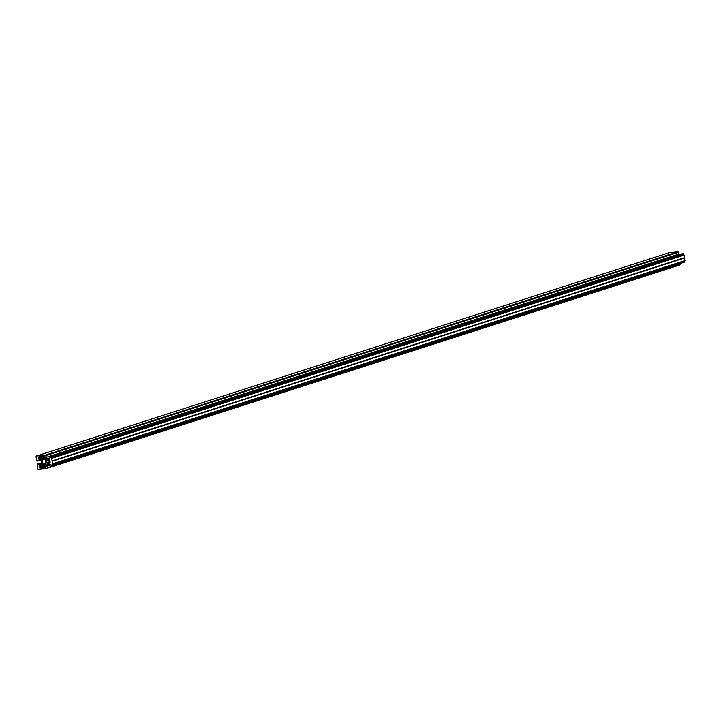 <?xml version="1.0" encoding="UTF-8"?>
<svg xmlns="http://www.w3.org/2000/svg" width="721" height="721" viewBox="0 0 721 721"><rect width="100%" height="100%" fill="white"/><g stroke="black" fill="none" stroke-linecap="round" stroke-linejoin="round"><path stroke-width="1.08" d="M42.188 460.133A1.118 1.027 -107.8 0 0 41.016 459.133L39.358 459.304A0.838 0.766 72.2 0 1 38.483 458.556L38.366 457.736A0.838 0.766 72.2 0 1 39.024 456.826L44.26 456.294A0.838 0.766 72.2 0 1 45.135 457.042L46.405 466.406A0.838 0.766 72.2 0 1 45.747 467.307L40.511 467.848A0.838 0.766 72.2 0 1 39.637 467.1L39.52 466.271A0.838 0.766 72.2 0 1 40.178 465.369L41.836 465.198A1.118 1.027 -107.8 0 0 42.71 463.991L42.188 460.133L45.414 459.097M46.919 462.585L46.658 460.656A0.838 0.766 72.2 0 1 47.316 459.746L48.974 459.574A0.838 0.766 72.2 0 1 49.857 460.322L50.119 462.251A0.838 0.766 72.2 0 1 49.461 463.161L47.802 463.333A0.838 0.766 72.2 0 1 46.919 462.585L50.019 461.584M51.93 465.396L684.463 261.759A0.973 0.892 72.2 0 1 684.842 260.849L684.031 254.855A0.973 0.892 72.2 0 1 683.418 254.044L681.994 253.792M47.361 468.217L679.597 265.049A0.559 0.514 -107.8 0 0 680.038 264.445L679.921 263.598M678.903 254.783A1.397 1.28 72.2 0 1 678.641 254.116L678.398 252.332A0.559 0.514 -107.8 0 0 677.812 251.827L669.133 252.72A0.838 0.766 -107.8 0 0 668.854 252.81M52.128 460.881L52.417 464.072A0.973 0.892 -107.8 0 0 52.038 464.991L50.506 465.144A0.973 0.892 -107.8 0 0 49.479 464.27L48.46 464.378A1.397 1.28 -107.8 0 0 47.37 465.883L47.613 467.677A0.559 0.514 72.2 0 1 47.171 468.28L38.492 469.173A0.838 0.766 72.2 0 1 37.618 468.425L37.375 463.982L38.384 464.576L41.8 463.945L41.025 460.115L36.879 461.098L36.05 456.853A0.838 0.766 72.2 0 1 36.708 455.951L45.387 455.059A0.559 0.514 72.2 0 1 45.973 455.555L46.216 457.348A1.397 1.28 -107.8 0 0 47.676 458.592L48.695 458.493A0.973 0.892 -107.8 0 0 49.461 457.429L50.993 457.276A0.973 0.892 -107.8 0 0 51.606 458.087L52.128 460.881L684.553 257.658M45.234 457.781L41.016 459.133M45.189 457.429L39.358 459.304M44.864 456.51L38.483 458.556M42.197 456.501L38.366 457.736M46.342 465.973L40.511 467.848M46.207 464.982L39.637 467.1M46.099 464.162L39.52 466.271M46.054 463.837L42.215 465.081M45.937 462.954L42.71 463.991M49.515 459.737L46.658 460.656M50.091 462.594L47.802 463.333M52.119 460.926L684.544 257.694M52.038 461.043L684.463 257.812M52.047 461.116L684.472 257.884M52.155 461.215L684.58 257.983M52.182 461.251L684.608 258.019M52.525 463.81L684.95 260.587M52.417 464.072L684.842 260.849M52.038 464.991L684.463 261.759M52.056 465.126L684.481 261.894M47.37 465.883L50.443 464.901M47.613 467.677L680.038 264.445M38.042 463.909L41.638 462.756M38.186 464.036L41.656 462.918M38.24 464.45L41.719 463.333M38.384 464.576L41.737 463.495M37.717 460.593L38.357 460.386M37.78 461.007L40.331 460.187M36.708 455.951L669.133 252.72M45.387 455.059L677.812 251.827M45.973 455.555L678.398 252.332M46.216 457.348L678.641 254.116M47.676 458.592L49.343 458.06M49.659 456.997L682.084 253.765M50.686 456.889L683.111 253.657M50.975 457.141L683.4 253.909M50.993 457.276L683.418 254.044M51.606 458.087L684.031 254.855M684.211 255.09L51.786 458.322M46.063 463.864L42.034 465.153M684.31 262.192L51.885 465.415M679.696 265.031L47.271 468.262M668.989 252.747L36.564 455.978M682.039 253.774L49.614 457.006"/></g></svg>
